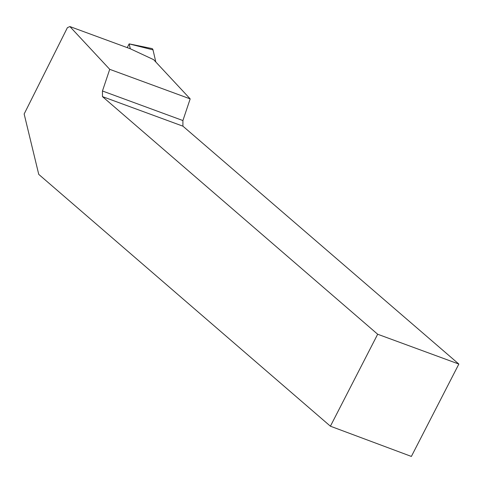 <?xml version="1.0" encoding="UTF-8"?>
<svg xmlns="http://www.w3.org/2000/svg" width="483" height="483" viewBox="0 0 483 483"><rect width="100%" height="100%" fill="white"/><g stroke="black" fill="none" stroke-linecap="round" stroke-linejoin="round"><path stroke-width="0.72" d="M130.332 48.849L129.166 43.868L127.246 47.636M129.166 43.868L151.897 48.548A3.526 2.017 110.2 0 1 153.008 49.87L155.816 61.999L153.008 49.87L150.249 49.175M182.918 126.172L458.85 364.061L411.377 456.435L330.408 426.205L38.749 174.381L24.15 113.994L67.403 27.664L69.896 26.565L109.726 69.329L102.456 90.991L102.462 96.612L182.918 126.172L182.906 120.551L190.175 98.882L109.726 69.329M330.408 426.205L377.67 334.236L102.462 96.612M69.896 26.565L130.187 48.717L153.642 59.663L190.175 98.882M377.67 334.236L458.85 364.061M102.456 90.991L182.906 120.551M153.008 49.87L129.184 43.893"/></g></svg>
